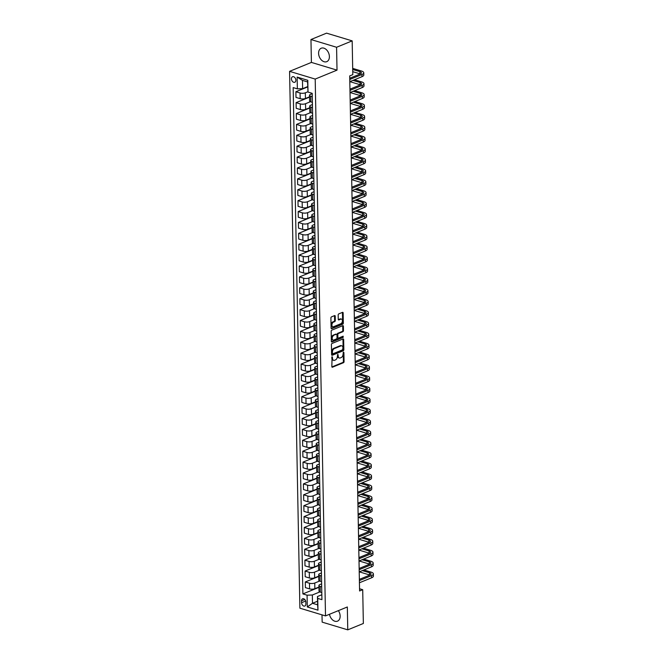 <?xml version="1.0" encoding="UTF-8"?>
<svg xmlns="http://www.w3.org/2000/svg" width="663" height="663" viewBox="0 0 663 663"><rect width="100%" height="100%" fill="white"/><g stroke="black" fill="none" stroke-linecap="round" stroke-linejoin="round"><path stroke-width="0.99" d="M332.08 356.744L331.831 366.606A0.912 0.58 106.8 0 0 332.461 367.211L343.475 362.702A0.912 0.58 106.8 0 0 344.072 361.592L343.898 352.509L343.459 352.086L343.061 354.034A2.925 1.848 106.8 0 1 341.163 357.572L340.243 357.945A2.925 1.848 106.8 0 1 339.34 358.012A2.925 1.848 106.8 0 1 338.229 356.014L337.765 354.415L337.376 356.363A2.925 1.848 106.8 0 1 335.47 359.901L334.55 360.282A2.925 1.848 106.8 0 1 333.655 360.341A2.925 1.848 106.8 0 1 332.536 358.343L332.08 356.744M318.596 53.313A7.268 5.022 -112.3 0 0 326.751 61.667A7.268 5.022 -112.3 0 0 329.395 56.57A7.268 5.022 -112.3 0 0 321.24 48.217A7.268 5.022 -112.3 0 0 318.596 53.313M329.486 614.278A7.268 5.022 -112.3 0 0 337.492 621.165A7.268 5.022 -112.3 0 0 340.144 616.068A7.268 5.022 -112.3 0 0 338.37 610.64M291.447 78.839A2.983 2.064 -112.3 0 0 294.795 82.27A2.983 2.064 -112.3 0 0 295.88 80.173A2.983 2.064 -112.3 0 0 292.532 76.751A2.983 2.064 -112.3 0 0 291.447 78.839M335.213 316.21A0.912 0.58 106.8 0 0 334.583 315.605L331.5 316.873A0.912 0.58 106.8 0 0 330.903 317.975L331.094 328.069A0.912 0.58 106.8 0 0 331.724 328.674L342.738 324.166A0.912 0.58 106.8 0 0 343.335 323.055L343.144 312.961A0.912 0.58 106.8 0 0 342.514 312.356L338.776 313.889A0.912 0.58 106.8 0 0 338.18 314.991L338.263 319.317A0.912 0.58 106.8 0 0 338.892 319.922L340.749 319.16A2.445 1.541 106.8 0 1 341.495 319.11A2.445 1.541 106.8 0 1 342.39 321.331A2.445 1.541 106.8 0 1 340.832 323.735L333.58 326.71A2.445 1.541 106.8 0 1 332.834 326.76A2.445 1.541 106.8 0 1 331.939 324.53A2.445 1.541 106.8 0 1 333.497 322.127L334.699 321.638A0.912 0.58 106.8 0 0 335.296 320.527L335.213 316.21L334.525 316.002A0.912 0.58 106.8 0 0 334.459 315.654M337.019 70.137L336.58 47.264L352.169 40.874L326.552 33.15L310.964 39.531L311.403 62.413L289.582 71.347L315.198 79.071L337.019 70.137L311.403 62.413M322.011 614.858L322.152 622.126L347.768 629.85L347.329 606.976L325.508 615.91L315.198 79.071M347.768 629.85L363.357 623.469L362.711 589.697L359.545 588.744M352.169 40.874L352.815 74.646L349.699 75.922L359.586 590.973L362.711 589.697M332.006 343.475A0.912 0.58 106.8 0 0 331.409 344.578L331.608 354.672A0.912 0.58 106.8 0 0 332.238 355.277L343.252 350.768A0.912 0.58 106.8 0 0 343.848 349.658L343.649 339.564A0.912 0.58 106.8 0 0 343.02 338.959L332.006 343.475M331.351 341.37L331.16 331.276A0.912 0.58 106.8 0 1 331.749 330.174L342.771 325.657A0.912 0.58 106.8 0 1 343.393 326.262L343.475 330.588A0.912 0.58 106.8 0 1 342.887 331.691L338.412 333.522A0.912 0.58 106.8 0 0 337.823 334.624L337.873 337.492A0.912 0.58 106.8 0 0 338.503 338.097L343.152 336.191L343.177 337.392L331.981 341.975A0.912 0.58 106.8 0 1 331.351 341.37M305.867 604.01L305.834 602.087A2.892 1.997 -112.3 0 0 302.593 598.772A2.892 1.997 -112.3 0 0 301.541 600.794L301.574 602.708A2.892 1.997 -112.3 0 0 304.823 606.032A2.892 1.997 -112.3 0 0 305.867 604.01M289.582 71.347L299.891 608.178L325.508 615.91M317.552 601.208L312.497 603.28L317.627 604.822L317.461 596.543L317.743 598.399L321.928 599.667L312.207 93.334L308.013 92.066L307.582 81.93L302.461 80.389L302.618 88.668L307.673 86.596M317.743 598.399L317.967 610.167L307.3 606.952L307.077 595.183L312.339 595.001L319.815 591.943M318.953 587.343L302.892 593.924L307.077 595.183M302.892 593.924L293.17 87.591L297.356 88.85L297.132 77.09L307.789 80.306L308.013 92.066M336.58 47.264L310.964 39.531M312.339 595.001L312.497 603.28L307.3 606.952M307.682 86.919L295.889 91.743L300.074 93.011A3.729 1.318 -1.1 0 0 305.336 92.82L307.972 91.743M295.889 91.743L295.996 97.411L300.182 98.671A3.729 1.318 -1.1 0 0 305.444 98.489L309.53 96.815M309.538 97.13L296.096 102.641L300.281 103.9A3.729 1.318 -1.1 0 0 305.544 103.718L310.4 101.729M296.096 102.641L296.204 108.301L300.389 109.569A3.729 1.318 -1.1 0 0 305.66 109.378L309.745 107.704M309.745 108.028L296.303 113.53L300.496 114.798A3.729 1.318 -1.1 0 0 305.759 114.608L310.607 112.619M296.303 113.53L296.411 119.199L300.604 120.459A3.729 1.318 -1.1 0 0 305.867 120.276L309.952 118.602M309.961 118.917L296.51 124.429L300.704 125.688A3.729 1.318 -1.1 0 0 305.966 125.506L310.823 123.517M296.51 124.429L296.626 130.089L300.811 131.357A3.729 1.318 -1.1 0 0 306.074 131.166L310.16 129.492M310.168 129.815L296.726 135.318L300.911 136.586A3.729 1.318 -1.1 0 0 306.173 136.396L311.03 134.407M296.726 135.318L296.833 140.987L301.019 142.247A3.729 1.318 -1.1 0 0 306.281 142.064L310.367 140.39M310.375 140.705L296.933 146.216L301.118 147.476A3.729 1.318 -1.1 0 0 306.381 147.294L311.237 145.305M296.933 146.216L297.041 151.877L301.226 153.145A3.729 1.318 -1.1 0 0 306.488 152.954L310.582 151.28M310.582 151.603L297.14 157.106L301.334 158.366A3.729 1.318 -1.1 0 0 306.596 158.184L311.444 156.195M297.14 157.106L297.248 162.775L301.441 164.034A3.729 1.318 -1.1 0 0 306.704 163.852L310.79 162.178M310.798 162.493L297.347 167.996L301.541 169.264A3.729 1.318 -1.1 0 0 306.803 169.082L311.66 167.093M297.347 167.996L297.455 173.665L301.648 174.924A3.729 1.318 -1.1 0 0 306.911 174.742L310.997 173.068M311.005 173.391L297.563 178.894L301.748 180.154A3.729 1.318 -1.1 0 0 307.01 179.971L311.867 177.982M297.563 178.894L297.67 184.554L301.856 185.822A3.729 1.318 -1.1 0 0 307.118 185.632L311.204 183.966M311.212 184.281L297.77 189.784L301.955 191.052A3.729 1.318 -1.1 0 0 307.218 190.861L312.074 188.88M297.77 189.784L297.878 195.452L302.063 196.712A3.729 1.318 -1.1 0 0 307.325 196.53L311.419 194.856M311.419 195.179L297.977 200.682L302.162 201.942A3.729 1.318 -1.1 0 0 307.433 201.759L312.281 199.77M297.977 200.682L298.085 206.342L302.278 207.61A3.729 1.318 -1.1 0 0 307.541 207.42L311.627 205.745M311.635 206.069L298.184 211.572L302.378 212.84A3.729 1.318 -1.1 0 0 307.64 212.649L312.497 210.668M298.184 211.572L298.292 217.24L302.485 218.5A3.729 1.318 -1.1 0 0 307.748 218.318L311.834 216.644M311.842 216.958L298.4 222.47L302.585 223.729A3.729 1.318 -1.1 0 0 307.847 223.547L312.704 221.558M298.4 222.47L298.507 228.13L302.693 229.398A3.729 1.318 -1.1 0 0 307.955 229.207L312.041 227.533M312.049 227.857L298.607 233.359L302.792 234.627A3.729 1.318 -1.1 0 0 308.055 234.437L312.911 232.448M298.607 233.359L298.715 239.028L302.9 240.288A3.729 1.318 -1.1 0 0 308.162 240.105L312.248 238.431M312.256 238.746L298.814 244.257L302.999 245.517A3.729 1.318 -1.1 0 0 308.262 245.335L313.118 243.346M298.814 244.257L298.922 249.918L303.115 251.186A3.729 1.318 -1.1 0 0 308.378 250.995L312.464 249.321M312.464 249.644L299.021 255.147L303.215 256.415A3.729 1.318 -1.1 0 0 308.477 256.225L313.326 254.236M299.021 255.147L299.129 260.816L303.322 262.076A3.729 1.318 -1.1 0 0 308.585 261.893L312.671 260.219M312.679 260.534L299.228 266.045L303.422 267.305A3.729 1.318 -1.1 0 0 308.685 267.123L313.541 265.134M299.228 266.045L299.344 271.706L303.53 272.974A3.729 1.318 -1.1 0 0 308.792 272.783L312.878 271.109M312.886 271.432L299.444 276.935L303.629 278.203A3.729 1.318 -1.1 0 0 308.892 278.012L313.748 276.023M299.444 276.935L299.552 282.604L303.737 283.863A3.729 1.318 -1.1 0 0 308.999 283.681L313.085 282.007M313.093 282.322L299.651 287.833L303.836 289.093A3.729 1.318 -1.1 0 0 309.099 288.911L313.955 286.922M299.651 287.833L299.759 293.494L303.944 294.762A3.729 1.318 -1.1 0 0 309.215 294.571L313.301 292.897M313.301 293.22L299.858 298.723L304.052 299.983A3.729 1.318 -1.1 0 0 309.314 299.8L314.163 297.811M299.858 298.723L299.966 304.392L304.16 305.651A3.729 1.318 -1.1 0 0 309.422 305.469L313.508 303.795M313.516 304.11L300.066 309.613L304.259 310.881A3.729 1.318 -1.1 0 0 309.522 310.698L314.378 308.709M300.066 309.613L300.182 315.281L304.367 316.541A3.729 1.318 -1.1 0 0 309.629 316.359L313.715 314.685M313.723 315.008L300.281 320.511L304.466 321.77A3.729 1.318 -1.1 0 0 309.729 321.588L314.585 319.599M300.281 320.511L300.389 326.171L304.574 327.439A3.729 1.318 -1.1 0 0 309.836 327.257L313.922 325.583M313.93 325.898L300.488 331.401L304.673 332.669A3.729 1.318 -1.1 0 0 309.936 332.478L314.792 330.497M300.488 331.401L300.596 337.069L304.781 338.329A3.729 1.318 -1.1 0 0 310.052 338.147L314.138 336.472M314.138 336.796L300.695 342.299L304.889 343.558A3.729 1.318 -1.1 0 0 310.151 343.376L315 341.387M300.695 342.299L300.803 347.959L304.997 349.227A3.729 1.318 -1.1 0 0 310.259 349.036L314.345 347.371M314.353 347.685L300.903 353.188L305.096 354.456A3.729 1.318 -1.1 0 0 310.359 354.266L315.215 352.285M300.903 353.188L301.019 358.857L305.204 360.117A3.729 1.318 -1.1 0 0 310.466 359.934L314.552 358.26M314.56 358.584L301.118 364.086L305.303 365.346A3.729 1.318 -1.1 0 0 310.566 365.164L315.422 363.175M301.118 364.086L301.226 369.747L305.411 371.015A3.729 1.318 -1.1 0 0 310.674 370.824L314.759 369.15M314.768 369.473L301.325 374.976L305.51 376.244A3.729 1.318 -1.1 0 0 310.773 376.054L315.629 374.065M301.325 374.976L301.433 380.645L305.618 381.905A3.729 1.318 -1.1 0 0 310.881 381.722L314.975 380.048M314.975 380.363L301.532 385.874L305.726 387.134A3.729 1.318 -1.1 0 0 310.988 386.952L315.837 384.963M301.532 385.874L301.64 391.535L305.834 392.803A3.729 1.318 -1.1 0 0 311.096 392.612L315.182 390.938M315.19 391.261L301.74 396.764L305.933 398.032A3.729 1.318 -1.1 0 0 311.196 397.841L316.052 395.852M301.74 396.764L301.847 402.433L306.041 403.692A3.729 1.318 -1.1 0 0 311.303 403.51L315.389 401.836M315.397 402.151L301.955 407.662L306.14 408.922A3.729 1.318 -1.1 0 0 311.403 408.739L316.259 406.75M301.955 407.662L302.063 413.322L306.248 414.59A3.729 1.318 -1.1 0 0 311.511 414.4L315.596 412.726M315.605 413.049L302.162 418.552L306.347 419.82A3.729 1.318 -1.1 0 0 311.61 419.629L316.466 417.64M302.162 418.552L302.27 424.221L306.455 425.48A3.729 1.318 -1.1 0 0 311.718 425.298L315.812 423.624M315.812 423.939L302.369 429.45L306.555 430.71A3.729 1.318 -1.1 0 0 311.825 430.527L316.674 428.538M302.369 429.45L302.477 435.11L306.671 436.378A3.729 1.318 -1.1 0 0 311.933 436.188L316.019 434.514M316.027 434.837L302.577 440.34L306.77 441.599A3.729 1.318 -1.1 0 0 312.033 441.417L316.889 439.428M302.577 440.34L302.684 446.008L306.878 447.268A3.729 1.318 -1.1 0 0 312.14 447.086L316.226 445.412M316.234 445.727L302.792 451.23L306.977 452.498A3.729 1.318 -1.1 0 0 312.24 452.315L317.096 450.326M302.792 451.23L302.9 456.898L307.085 458.158A3.729 1.318 -1.1 0 0 312.348 457.976L316.433 456.301M316.442 456.625L302.999 462.128L307.184 463.387A3.729 1.318 -1.1 0 0 312.447 463.205L317.304 461.216M302.999 462.128L303.107 467.788L307.292 469.056A3.729 1.318 -1.1 0 0 312.555 468.874L316.641 467.2M316.649 467.514L303.206 473.017L307.392 474.285A3.729 1.318 -1.1 0 0 312.663 474.095L317.511 472.114M303.206 473.017L303.314 478.686L307.508 479.946A3.729 1.318 -1.1 0 0 312.77 479.763L316.856 478.089M316.856 478.413L303.414 483.915L307.607 485.175A3.729 1.318 -1.1 0 0 312.87 484.993L317.718 483.004M303.414 483.915L303.521 489.576L307.715 490.844A3.729 1.318 -1.1 0 0 312.977 490.653L317.063 488.987M317.071 489.302L303.629 494.805L307.814 496.073A3.729 1.318 -1.1 0 0 313.077 495.883L317.933 493.902M303.629 494.805L303.737 500.474L307.922 501.734A3.729 1.318 -1.1 0 0 313.185 501.551L317.27 499.877M317.279 500.2L303.836 505.703L308.022 506.963A3.729 1.318 -1.1 0 0 313.284 506.781L318.141 504.792M303.836 505.703L303.944 511.364L308.129 512.632A3.729 1.318 -1.1 0 0 313.392 512.441L317.478 510.767M317.486 511.09L304.044 516.593L308.229 517.861A3.729 1.318 -1.1 0 0 313.491 517.67L318.348 515.681M304.044 516.593L304.151 522.262L308.345 523.521A3.729 1.318 -1.1 0 0 313.607 523.339L317.693 521.665M317.693 521.98L304.251 527.491L308.444 528.751A3.729 1.318 -1.1 0 0 313.707 528.568L318.555 526.579M304.251 527.491L304.358 533.151L308.552 534.419A3.729 1.318 -1.1 0 0 313.814 534.229L317.9 532.555M317.909 532.878L304.458 538.381L308.651 539.649A3.729 1.318 -1.1 0 0 313.914 539.458L318.77 537.469M304.458 538.381L304.574 544.05L308.759 545.309A3.729 1.318 -1.1 0 0 314.022 545.127L318.107 543.453M318.116 543.768L304.673 549.279L308.859 550.539A3.729 1.318 -1.1 0 0 314.121 550.356L318.978 548.367M304.673 549.279L304.781 554.939L308.966 556.207A3.729 1.318 -1.1 0 0 314.229 556.017L318.315 554.343M318.323 554.666L304.881 560.169L309.066 561.437A3.729 1.318 -1.1 0 0 314.328 561.246L319.185 559.257M304.881 560.169L304.988 565.837L309.173 567.097A3.729 1.318 -1.1 0 0 314.444 566.915L318.53 565.241M318.53 565.556L305.088 571.067L309.281 572.326A3.729 1.318 -1.1 0 0 314.544 572.144L319.392 570.155M305.088 571.067L305.195 576.727L309.389 577.995A3.729 1.318 -1.1 0 0 314.652 577.805L318.737 576.13M318.746 576.454L305.295 581.957L309.488 583.225A3.729 1.318 -1.1 0 0 314.751 583.034L319.607 581.045M305.295 581.957L305.411 587.625L309.596 588.885A3.729 1.318 -1.1 0 0 314.859 588.703L318.944 587.028M321.837 594.752L317.461 596.543M321.621 583.863L319.873 584.584A3.729 1.318 -1.1 0 0 318.92 585.487A3.729 1.318 -1.1 0 0 320.146 586.44L321.679 586.896M321.414 572.973L319.665 573.686A3.729 1.318 -1.1 0 0 318.704 574.597A3.729 1.318 -1.1 0 0 319.939 575.542L321.472 576.006M321.207 562.075L319.458 562.796A3.729 1.318 -1.1 0 0 318.497 563.699A3.729 1.318 -1.1 0 0 319.732 564.652L321.265 565.108M321 551.185L319.243 551.898A3.729 1.318 -1.1 0 0 318.29 552.809A3.729 1.318 -1.1 0 0 319.525 553.754L321.058 554.218M320.784 540.287L319.036 541.008A3.729 1.318 -1.1 0 0 318.083 541.911A3.729 1.318 -1.1 0 0 319.309 542.864L320.842 543.328M320.577 529.397L318.828 530.11A3.729 1.318 -1.1 0 0 317.867 531.022A3.729 1.318 -1.1 0 0 319.102 531.966L320.635 532.43M320.37 518.499L318.621 519.22A3.729 1.318 -1.1 0 0 317.66 520.124A3.729 1.318 -1.1 0 0 318.895 521.077L320.428 521.541M320.163 507.609L318.406 508.322A3.729 1.318 -1.1 0 0 317.453 509.234A3.729 1.318 -1.1 0 0 318.688 510.178L320.221 510.643M319.947 496.711L318.199 497.432A3.729 1.318 -1.1 0 0 317.245 498.336A3.729 1.318 -1.1 0 0 318.472 499.289L320.014 499.753M319.74 485.822L317.991 486.534A3.729 1.318 -1.1 0 0 317.03 487.446A3.729 1.318 -1.1 0 0 318.265 488.391L319.798 488.855M319.533 474.923L317.784 475.644A3.729 1.318 -1.1 0 0 316.823 476.548A3.729 1.318 -1.1 0 0 318.058 477.501L319.591 477.965M319.326 464.034L317.569 464.746A3.729 1.318 -1.1 0 0 316.616 465.658A3.729 1.318 -1.1 0 0 317.85 466.611L319.384 467.067M319.118 453.136L317.362 453.857A3.729 1.318 -1.1 0 0 316.408 454.76A3.729 1.318 -1.1 0 0 317.635 455.713L319.176 456.177M318.903 442.246L317.154 442.967A3.729 1.318 -1.1 0 0 316.193 443.87A3.729 1.318 -1.1 0 0 317.428 444.823L318.961 445.279M318.696 431.356L316.947 432.069A3.729 1.318 -1.1 0 0 315.986 432.98A3.729 1.318 -1.1 0 0 317.221 433.925L318.754 434.389M318.489 420.458L316.732 421.179A3.729 1.318 -1.1 0 0 315.779 422.082A3.729 1.318 -1.1 0 0 317.013 423.035L318.547 423.491M318.281 409.568L316.524 410.281A3.729 1.318 -1.1 0 0 315.571 411.193A3.729 1.318 -1.1 0 0 316.798 412.137L318.339 412.601M318.066 398.67L316.317 399.391A3.729 1.318 -1.1 0 0 315.356 400.295A3.729 1.318 -1.1 0 0 316.591 401.248L318.124 401.712M317.859 387.78L316.11 388.493A3.729 1.318 -1.1 0 0 315.149 389.405A3.729 1.318 -1.1 0 0 316.384 390.35L317.917 390.814M317.652 376.882L315.903 377.603A3.729 1.318 -1.1 0 0 314.942 378.507A3.729 1.318 -1.1 0 0 316.176 379.46L317.71 379.924M317.444 365.993L315.687 366.705A3.729 1.318 -1.1 0 0 314.734 367.617A3.729 1.318 -1.1 0 0 315.969 368.562L317.502 369.026M317.229 355.095L315.48 355.816A3.729 1.318 -1.1 0 0 314.527 356.719A3.729 1.318 -1.1 0 0 315.754 357.672L317.287 358.136M317.022 344.205L315.273 344.917A3.729 1.318 -1.1 0 0 314.312 345.829A3.729 1.318 -1.1 0 0 315.547 346.774L317.08 347.238M316.815 333.307L315.066 334.028A3.729 1.318 -1.1 0 0 314.105 334.931A3.729 1.318 -1.1 0 0 315.339 335.884L316.873 336.348M316.607 322.417L314.85 323.13A3.729 1.318 -1.1 0 0 313.897 324.041A3.729 1.318 -1.1 0 0 315.132 324.986L316.665 325.45M316.392 311.519L314.643 312.24A3.729 1.318 -1.1 0 0 313.69 313.143A3.729 1.318 -1.1 0 0 314.917 314.096L316.45 314.56M316.185 300.629L314.436 301.35A3.729 1.318 -1.1 0 0 313.475 302.253A3.729 1.318 -1.1 0 0 314.71 303.206L316.243 303.662M315.978 289.739L314.229 290.452A3.729 1.318 -1.1 0 0 313.267 291.364A3.729 1.318 -1.1 0 0 314.502 292.308L316.036 292.773M315.77 278.841L314.013 279.562A3.729 1.318 -1.1 0 0 313.06 280.466A3.729 1.318 -1.1 0 0 314.295 281.419L315.828 281.874M315.555 267.951L313.806 268.664A3.729 1.318 -1.1 0 0 312.853 269.576A3.729 1.318 -1.1 0 0 314.08 270.521L315.613 270.985M315.348 257.053L313.599 257.774A3.729 1.318 -1.1 0 0 312.638 258.678A3.729 1.318 -1.1 0 0 313.872 259.631L315.406 260.095M315.14 246.164L313.392 246.876A3.729 1.318 -1.1 0 0 312.43 247.788A3.729 1.318 -1.1 0 0 313.665 248.733L315.198 249.197M314.933 235.266L313.176 235.987A3.729 1.318 -1.1 0 0 312.223 236.89A3.729 1.318 -1.1 0 0 313.458 237.843L314.991 238.307M314.718 224.376L312.969 225.089A3.729 1.318 -1.1 0 0 312.016 226A3.729 1.318 -1.1 0 0 313.243 226.945L314.784 227.409M314.511 213.478L312.762 214.199A3.729 1.318 -1.1 0 0 311.801 215.102A3.729 1.318 -1.1 0 0 313.035 216.055L314.569 216.519M314.303 202.588L312.555 203.301A3.729 1.318 -1.1 0 0 311.593 204.212A3.729 1.318 -1.1 0 0 312.828 205.157L314.361 205.621M314.096 191.69L312.339 192.411A3.729 1.318 -1.1 0 0 311.386 193.314A3.729 1.318 -1.1 0 0 312.621 194.267L314.154 194.731M313.889 180.8L312.132 181.513A3.729 1.318 -1.1 0 0 311.179 182.424A3.729 1.318 -1.1 0 0 312.406 183.369L313.947 183.833M313.674 169.902L311.925 170.623A3.729 1.318 -1.1 0 0 310.964 171.526A3.729 1.318 -1.1 0 0 312.198 172.479L313.732 172.944M313.466 159.012L311.718 159.733A3.729 1.318 -1.1 0 0 310.756 160.637A3.729 1.318 -1.1 0 0 311.991 161.59L313.524 162.045M313.259 148.122L311.511 148.835A3.729 1.318 -1.1 0 0 310.549 149.747A3.729 1.318 -1.1 0 0 311.784 150.692L313.317 151.156M313.052 137.224L311.295 137.945A3.729 1.318 -1.1 0 0 310.342 138.849A3.729 1.318 -1.1 0 0 311.577 139.802L313.11 140.258M312.837 126.335L311.088 127.047A3.729 1.318 -1.1 0 0 310.135 127.959A3.729 1.318 -1.1 0 0 311.361 128.904L312.895 129.368M312.629 115.437L310.881 116.158A3.729 1.318 -1.1 0 0 309.919 117.061A3.729 1.318 -1.1 0 0 311.154 118.014L312.687 118.478M312.422 104.547L310.674 105.26A3.729 1.318 -1.1 0 0 309.712 106.171A3.729 1.318 -1.1 0 0 310.947 107.116L312.48 107.58M312.215 93.649L310.458 94.37A3.729 1.318 -1.1 0 0 309.505 95.273A3.729 1.318 -1.1 0 0 310.74 96.226L312.273 96.69M318.92 585.487L319.027 591.156A3.729 1.318 -1.1 0 0 320.254 592.1L321.795 592.565M318.704 574.597L318.812 580.258A3.729 1.318 -1.1 0 0 320.047 581.211L321.58 581.666M318.497 563.699L318.605 569.368A3.729 1.318 -1.1 0 0 319.839 570.313L321.373 570.777M318.29 552.809L318.397 558.47A3.729 1.318 -1.1 0 0 319.632 559.423L321.165 559.887M318.083 541.911L318.19 547.58A3.729 1.318 -1.1 0 0 319.417 548.525L320.958 548.989M317.867 531.022L317.975 536.682A3.729 1.318 -1.1 0 0 319.21 537.635L320.743 538.099M317.66 520.124L317.768 525.792A3.729 1.318 -1.1 0 0 319.002 526.737L320.536 527.201M317.453 509.234L317.56 514.894A3.729 1.318 -1.1 0 0 318.795 515.847L320.328 516.311M317.245 498.336L317.353 504.004A3.729 1.318 -1.1 0 0 318.588 504.949L320.121 505.413M317.03 487.446L317.146 493.106A3.729 1.318 -1.1 0 0 318.373 494.059L319.906 494.523M316.823 476.548L316.931 482.216A3.729 1.318 -1.1 0 0 318.165 483.161L319.699 483.625M316.616 465.658L316.723 471.318A3.729 1.318 -1.1 0 0 317.958 472.271L319.491 472.736M316.408 454.76L316.516 460.429A3.729 1.318 -1.1 0 0 317.751 461.382L319.284 461.838M316.193 443.87L316.309 449.539A3.729 1.318 -1.1 0 0 317.536 450.484L319.069 450.948M315.986 432.98L316.094 438.641A3.729 1.318 -1.1 0 0 317.328 439.594L318.862 440.05M315.779 422.082L315.886 427.751A3.729 1.318 -1.1 0 0 317.121 428.696L318.654 429.16M315.571 411.193L315.679 416.853A3.729 1.318 -1.1 0 0 316.914 417.806L318.447 418.27M315.356 400.295L315.472 405.963A3.729 1.318 -1.1 0 0 316.699 406.908L318.232 407.372M315.149 389.405L315.256 395.065A3.729 1.318 -1.1 0 0 316.491 396.018L318.025 396.482M314.942 378.507L315.049 384.175A3.729 1.318 -1.1 0 0 316.284 385.12L317.817 385.584M314.734 367.617L314.842 373.277A3.729 1.318 -1.1 0 0 316.077 374.23L317.61 374.694M314.527 356.719L314.635 362.388A3.729 1.318 -1.1 0 0 315.861 363.332L317.403 363.796M314.312 345.829L314.419 351.489A3.729 1.318 -1.1 0 0 315.654 352.443L317.187 352.907M314.105 334.931L314.212 340.6A3.729 1.318 -1.1 0 0 315.447 341.544L316.98 342.009M313.897 324.041L314.005 329.702A3.729 1.318 -1.1 0 0 315.24 330.655L316.773 331.119M313.69 313.143L313.798 318.812A3.729 1.318 -1.1 0 0 315.024 319.765L316.566 320.221M313.475 302.253L313.582 307.914A3.729 1.318 -1.1 0 0 314.817 308.867L316.35 309.331M313.267 291.364L313.375 297.024A3.729 1.318 -1.1 0 0 314.61 297.977L316.143 298.433M313.06 280.466L313.168 286.134A3.729 1.318 -1.1 0 0 314.403 287.079L315.936 287.543M312.853 269.576L312.961 275.236A3.729 1.318 -1.1 0 0 314.196 276.189L315.729 276.653M312.638 258.678L312.754 264.346A3.729 1.318 -1.1 0 0 313.98 265.291L315.513 265.755M312.43 247.788L312.538 253.448A3.729 1.318 -1.1 0 0 313.773 254.401L315.306 254.865M312.223 236.89L312.331 242.559A3.729 1.318 -1.1 0 0 313.566 243.503L315.099 243.967M312.016 226L312.124 231.66A3.729 1.318 -1.1 0 0 313.359 232.614L314.892 233.078M311.801 215.102L311.917 220.771A3.729 1.318 -1.1 0 0 313.143 221.715L314.676 222.18M311.593 204.212L311.701 209.873A3.729 1.318 -1.1 0 0 312.936 210.826L314.469 211.29M311.386 193.314L311.494 198.983A3.729 1.318 -1.1 0 0 312.729 199.928L314.262 200.392M311.179 182.424L311.287 188.085A3.729 1.318 -1.1 0 0 312.522 189.038L314.055 189.502M310.964 171.526L311.08 177.195A3.729 1.318 -1.1 0 0 312.306 178.148L313.839 178.604M310.756 160.637L310.864 166.297A3.729 1.318 -1.1 0 0 312.099 167.25L313.632 167.714M310.549 149.747L310.657 155.407A3.729 1.318 -1.1 0 0 311.892 156.36L313.425 156.816M310.342 138.849L310.45 144.517A3.729 1.318 -1.1 0 0 311.685 145.462L313.218 145.926M310.135 127.959L310.243 133.619A3.729 1.318 -1.1 0 0 311.469 134.572L313.011 135.037M309.919 117.061L310.027 122.73A3.729 1.318 -1.1 0 0 311.262 123.674L312.795 124.138M309.712 106.171L309.82 111.832A3.729 1.318 -1.1 0 0 311.055 112.785L312.588 113.249M309.505 95.273L309.613 100.942A3.729 1.318 -1.1 0 0 310.848 101.887L312.381 102.351M302.618 88.668L297.356 88.85M317.627 604.822L317.967 610.167M297.132 77.09L302.461 80.389M307.789 80.306L307.582 81.93M331.823 356.967L331.848 358.136A2.925 1.848 106.8 0 0 332.959 360.133L333.655 360.341M339.34 358.012L338.652 357.805A2.925 1.848 106.8 0 1 337.542 355.807L337.517 354.639L338.205 354.838M331.898 366.946L342.788 362.495A0.912 0.58 106.8 0 0 343.384 361.385L343.21 352.302L343.898 352.509M331.674 355.02L342.556 350.561A0.912 0.58 106.8 0 0 343.152 349.451L342.962 339.357A0.912 0.58 106.8 0 0 342.895 339.017M332.445 353.379L332.884 353.802L342.556 349.849L342.945 347.835A2.925 1.848 106.8 0 0 341.835 345.829A2.925 1.848 106.8 0 0 340.931 345.895L334.326 348.605A2.925 1.848 106.8 0 0 332.42 352.144L332.445 353.379L331.749 353.172L332.188 353.594M341.835 345.829L341.138 345.622A2.925 1.848 106.8 0 0 340.243 345.688L340.931 345.895M331.749 353.172L331.732 351.929A2.925 1.848 106.8 0 1 333.63 348.39L340.243 345.688M338.221 338.122L337.533 337.906A0.912 0.58 106.8 0 1 337.185 337.285L337.127 334.417A0.912 0.58 106.8 0 1 337.724 333.315L342.191 331.483A0.912 0.58 106.8 0 0 342.788 330.373L342.705 326.055A0.912 0.58 106.8 0 0 342.638 325.715M331.417 341.718L342.481 337.185L342.895 336.298M333.779 335.42A2.445 1.541 106.8 0 0 332.221 337.823A2.445 1.541 106.8 0 0 333.116 340.053A2.445 1.541 106.8 0 0 333.87 339.995L336.423 338.95A0.912 0.58 106.8 0 0 337.019 337.84L336.961 334.981A0.912 0.58 106.8 0 0 336.332 334.376L333.091 335.213A2.445 1.541 106.8 0 0 331.533 337.616A2.445 1.541 106.8 0 0 332.428 339.837L333.116 340.053M336.149 334.318A0.912 0.58 106.8 0 0 335.644 334.16L336.332 334.376M333.091 335.213L335.644 334.16M332.834 326.76L332.138 326.552A2.445 1.541 106.8 0 1 331.243 324.323A2.445 1.541 106.8 0 1 332.801 321.92L334.011 321.422A0.912 0.58 106.8 0 0 334.608 320.32L334.525 316.002M341.495 319.11L340.807 318.895A2.445 1.541 106.8 0 0 340.053 318.953L340.749 319.16M338.329 319.657L340.053 318.953M331.16 328.409L342.05 323.958A0.912 0.58 106.8 0 0 342.638 322.848L342.448 312.754A0.912 0.58 106.8 0 0 342.381 312.414M363.904 569.965L371.065 572.119A6.986 2.47 178.9 0 1 373.377 573.901L373.418 576.081A6.986 2.47 178.9 0 1 371.62 577.78L359.429 582.769M373.377 573.901A6.986 2.47 178.9 0 1 371.578 575.6L359.387 580.589M359.371 579.371L369.846 575.078A4.658 1.649 -1.1 0 0 371.04 573.943A4.658 1.649 -1.1 0 0 369.506 572.757L362.346 570.603M369.896 575.061A4.658 1.649 -1.1 0 0 369.548 574.937L359.296 571.846M363.697 559.066L370.849 561.23A6.986 2.47 178.9 0 1 373.161 563.011L373.203 565.183A6.986 2.47 178.9 0 1 371.413 566.89L359.222 571.879M373.161 563.011A6.986 2.47 178.9 0 1 371.371 564.71L359.18 569.699M359.155 568.481L369.639 564.188A4.658 1.649 -1.1 0 0 370.832 563.053A4.658 1.649 -1.1 0 0 369.291 561.868L362.139 559.705M369.689 564.163A4.658 1.649 -1.1 0 0 369.332 564.047L359.089 560.956M363.481 548.177L370.642 550.331A6.986 2.47 178.9 0 1 372.954 552.113L372.996 554.293A6.986 2.47 178.9 0 1 371.197 555.992L359.014 560.981M372.954 552.113A6.986 2.47 178.9 0 1 371.156 553.812L358.973 558.801M358.948 557.583L369.432 553.29A4.658 1.649 -1.1 0 0 370.625 552.155A4.658 1.649 -1.1 0 0 369.084 550.97L361.923 548.815M369.482 553.274A4.658 1.649 -1.1 0 0 369.125 553.149L358.882 550.058M363.274 537.279L370.435 539.442A6.986 2.47 178.9 0 1 372.747 541.223L372.788 543.403A6.986 2.47 178.9 0 1 370.99 545.102L358.807 550.091M372.747 541.223A6.986 2.47 178.9 0 1 370.949 542.922L358.766 547.911M358.741 546.693L369.216 542.4A4.658 1.649 -1.1 0 0 370.418 541.265A4.658 1.649 -1.1 0 0 368.877 540.08L361.716 537.917M369.274 542.375A4.658 1.649 -1.1 0 0 368.918 542.259L358.675 539.168M363.067 526.389L370.227 528.544A6.986 2.47 178.9 0 1 372.54 530.325L372.581 532.505A6.986 2.47 178.9 0 1 370.783 534.204L358.6 539.193M372.54 530.325A6.986 2.47 178.9 0 1 370.741 532.024L358.55 537.022M358.534 535.795L369.009 531.502A4.658 1.649 -1.1 0 0 370.211 530.375A4.658 1.649 -1.1 0 0 368.669 529.182L361.509 527.027M369.059 531.486A4.658 1.649 -1.1 0 0 368.711 531.361L358.459 528.27M362.86 515.491L370.012 517.654A6.986 2.47 178.9 0 1 372.324 519.436L372.366 521.615A6.986 2.47 178.9 0 1 370.576 523.314L358.385 528.303M372.324 519.436A6.986 2.47 178.9 0 1 370.534 521.135L358.343 526.124M358.318 524.905L368.802 520.612A4.658 1.649 -1.1 0 0 369.995 519.477A4.658 1.649 -1.1 0 0 368.454 518.292L361.302 516.129M368.852 520.588A4.658 1.649 -1.1 0 0 368.495 520.472L358.252 517.38M362.644 504.601L369.805 506.756A6.986 2.47 178.9 0 1 372.117 508.538L372.158 510.717A6.986 2.47 178.9 0 1 370.368 512.416L358.177 517.405M372.117 508.538A6.986 2.47 178.9 0 1 370.319 510.237L358.136 515.234M358.111 514.007L368.595 509.714A4.658 1.649 -1.1 0 0 369.788 508.587A4.658 1.649 -1.1 0 0 368.247 507.394L361.086 505.239M368.645 509.698A4.658 1.649 -1.1 0 0 368.288 509.574L358.045 506.482M362.437 493.703L369.598 495.866A6.986 2.47 178.9 0 1 371.91 497.648L371.951 499.827A6.986 2.47 178.9 0 1 370.153 501.526L357.97 506.515M371.91 497.648A6.986 2.47 178.9 0 1 370.111 499.347L357.929 504.336M357.904 503.118L368.379 498.825A4.658 1.649 -1.1 0 0 369.581 497.689A4.658 1.649 -1.1 0 0 368.04 496.504L360.879 494.341M368.437 498.8A4.658 1.649 -1.1 0 0 368.081 498.684L357.838 495.592M362.23 482.813L369.39 484.968A6.986 2.47 178.9 0 1 371.703 486.75L371.744 488.929A6.986 2.47 178.9 0 1 369.946 490.628L357.763 495.626M371.703 486.75A6.986 2.47 178.9 0 1 369.904 488.449L357.722 493.446M357.697 492.219L368.172 487.927A4.658 1.649 -1.1 0 0 369.374 486.799A4.658 1.649 -1.1 0 0 367.832 485.606L360.672 483.451M368.23 487.91A4.658 1.649 -1.1 0 0 367.874 487.786L357.622 484.694M362.023 471.915L369.175 474.078A6.986 2.47 178.9 0 1 371.487 475.86L371.529 478.04A6.986 2.47 178.9 0 1 369.739 479.739L357.548 484.728M371.487 475.86A6.986 2.47 178.9 0 1 369.697 477.559L357.506 482.548M357.481 481.33L367.965 477.037A4.658 1.649 -1.1 0 0 369.158 475.901A4.658 1.649 -1.1 0 0 367.617 474.716L360.465 472.553M368.015 477.012A4.658 1.649 -1.1 0 0 367.658 476.896L357.415 473.805M361.807 461.025L368.968 463.188A6.986 2.47 178.9 0 1 371.28 464.962L371.321 467.142A6.986 2.47 178.9 0 1 369.531 468.84L357.34 473.838M371.28 464.962A6.986 2.47 178.9 0 1 369.49 466.669L357.299 471.658M357.274 470.432L367.758 466.147A4.658 1.649 -1.1 0 0 368.951 465.012A4.658 1.649 -1.1 0 0 367.41 463.827L360.249 461.663M367.808 466.122A4.658 1.649 -1.1 0 0 367.451 465.998L357.208 462.907M361.6 450.127L368.761 452.29A6.986 2.47 178.9 0 1 371.073 454.072L371.114 456.252A6.986 2.47 178.9 0 1 369.316 457.951L357.133 462.94M371.073 454.072A6.986 2.47 178.9 0 1 369.274 455.771L357.092 460.76M357.067 459.542L367.542 455.249A4.658 1.649 -1.1 0 0 368.744 454.114A4.658 1.649 -1.1 0 0 367.203 452.928L360.042 450.774M367.6 455.224A4.658 1.649 -1.1 0 0 367.244 455.108L357.001 452.017M361.393 439.238L368.553 441.401A6.986 2.47 178.9 0 1 370.866 443.174L370.907 445.354A6.986 2.47 178.9 0 1 369.109 447.061L356.926 452.05M370.866 443.174A6.986 2.47 178.9 0 1 369.067 444.881L356.885 449.87M356.86 448.644L367.335 444.359A4.658 1.649 -1.1 0 0 368.537 443.224A4.658 1.649 -1.1 0 0 366.995 442.039L359.835 439.876M367.393 444.334A4.658 1.649 -1.1 0 0 367.037 444.218L356.785 441.127M361.186 428.348L368.338 430.502A6.986 2.47 178.9 0 1 370.65 432.284L370.692 434.464A6.986 2.47 178.9 0 1 368.901 436.163L356.711 441.152M370.65 432.284A6.986 2.47 178.9 0 1 368.86 433.983L356.669 438.972M356.644 437.754L367.128 433.461A4.658 1.649 -1.1 0 0 368.321 432.326A4.658 1.649 -1.1 0 0 366.78 431.141L359.628 428.986M367.178 433.445A4.658 1.649 -1.1 0 0 366.821 433.32L356.578 430.229M360.97 417.45L368.131 419.613A6.986 2.47 178.9 0 1 370.443 421.395L370.484 423.566A6.986 2.47 178.9 0 1 368.694 425.273L356.503 430.262M370.443 421.395A6.986 2.47 178.9 0 1 368.653 423.093L356.462 428.083M356.437 426.864L366.921 422.571A4.658 1.649 -1.1 0 0 368.114 421.436A4.658 1.649 -1.1 0 0 366.573 420.251L359.412 418.088M366.971 422.546A4.658 1.649 -1.1 0 0 366.614 422.43L356.371 419.339M360.763 406.56L367.924 408.715A6.986 2.47 178.9 0 1 370.236 410.496L370.277 412.676A6.986 2.47 178.9 0 1 368.479 414.375L356.296 419.364M370.236 410.496A6.986 2.47 178.9 0 1 368.437 412.195L356.255 417.184M356.23 415.966L366.705 411.673A4.658 1.649 -1.1 0 0 367.907 410.538A4.658 1.649 -1.1 0 0 366.366 409.353L359.205 407.198M366.763 411.657A4.658 1.649 -1.1 0 0 366.407 411.532L356.164 408.441M360.556 395.662L367.716 397.825A6.986 2.47 178.9 0 1 370.029 399.607L370.07 401.778A6.986 2.47 178.9 0 1 368.272 403.485L356.089 408.474M370.029 399.607A6.986 2.47 178.9 0 1 368.23 401.306L356.048 406.295M356.023 405.076L366.498 400.784A4.658 1.649 -1.1 0 0 367.7 399.648A4.658 1.649 -1.1 0 0 366.158 398.463L358.998 396.3M366.556 400.759A4.658 1.649 -1.1 0 0 366.2 400.643L355.948 397.551M360.349 384.772L367.509 386.927A6.986 2.47 178.9 0 1 369.813 388.709L369.855 390.888A6.986 2.47 178.9 0 1 368.064 392.587L355.874 397.576M369.813 388.709A6.986 2.47 178.9 0 1 368.023 390.408L355.832 395.397M355.816 394.178L366.291 389.885A4.658 1.649 -1.1 0 0 367.484 388.758A4.658 1.649 -1.1 0 0 365.943 387.565L358.791 385.41M366.341 389.869A4.658 1.649 -1.1 0 0 365.993 389.745L355.741 386.653M360.142 373.874L367.294 376.037A6.986 2.47 178.9 0 1 369.606 377.819L369.647 379.998A6.986 2.47 178.9 0 1 367.857 381.697L355.666 386.686M369.606 377.819A6.986 2.47 178.9 0 1 367.816 379.518L355.625 384.507M355.6 383.289L366.084 378.996A4.658 1.649 -1.1 0 0 367.277 377.86A4.658 1.649 -1.1 0 0 365.736 376.675L358.575 374.512M366.133 378.971A4.658 1.649 -1.1 0 0 365.777 378.855L355.534 375.764M359.926 362.984L367.087 365.139A6.986 2.47 178.9 0 1 369.399 366.921L369.44 369.1A6.986 2.47 178.9 0 1 367.642 370.799L355.459 375.788M369.399 366.921A6.986 2.47 178.9 0 1 367.6 368.62L355.418 373.617M355.393 372.391L365.877 368.098A4.658 1.649 -1.1 0 0 367.07 366.971A4.658 1.649 -1.1 0 0 365.528 365.777L358.368 363.622M365.926 368.081A4.658 1.649 -1.1 0 0 365.57 367.957L355.327 364.865M359.719 352.086L366.879 354.249A6.986 2.47 178.9 0 1 369.192 356.031L369.233 358.211A6.986 2.47 178.9 0 1 367.435 359.91L355.252 364.899M369.192 356.031A6.986 2.47 178.9 0 1 367.393 357.73L355.211 362.719M355.186 361.501L365.661 357.208A4.658 1.649 -1.1 0 0 366.863 356.072A4.658 1.649 -1.1 0 0 365.321 354.887L358.161 352.724M365.719 357.183A4.658 1.649 -1.1 0 0 365.363 357.067L355.111 353.976M359.512 341.196L366.672 343.351A6.986 2.47 178.9 0 1 368.976 345.133L369.026 347.313A6.986 2.47 178.9 0 1 367.227 349.011L355.036 354.009M368.976 345.133A6.986 2.47 178.9 0 1 367.186 346.832L354.995 351.829M354.978 350.603L365.454 346.31A4.658 1.649 -1.1 0 0 366.647 345.183A4.658 1.649 -1.1 0 0 365.114 343.989L357.954 341.835M365.504 346.293A4.658 1.649 -1.1 0 0 365.156 346.169L354.904 343.078M359.305 330.298L366.457 332.461A6.986 2.47 178.9 0 1 368.769 334.243L368.81 336.423A6.986 2.47 178.9 0 1 367.02 338.122L354.829 343.111M368.769 334.243A6.986 2.47 178.9 0 1 366.979 335.942L354.788 340.931M354.763 339.713L365.247 335.42A4.658 1.649 -1.1 0 0 366.44 334.285A4.658 1.649 -1.1 0 0 364.899 333.099L357.747 330.936M365.296 335.395A4.658 1.649 -1.1 0 0 364.94 335.279L354.697 332.188M359.089 319.409L366.249 321.572A6.986 2.47 178.9 0 1 368.562 323.345L368.603 325.525A6.986 2.47 178.9 0 1 366.805 327.224L354.622 332.221M368.562 323.345A6.986 2.47 178.9 0 1 366.763 325.052L354.581 330.041M354.556 328.815L365.04 324.53A4.658 1.649 -1.1 0 0 366.233 323.395A4.658 1.649 -1.1 0 0 364.691 322.21L357.531 320.047M365.089 324.505A4.658 1.649 -1.1 0 0 364.733 324.381L354.49 321.29M358.882 308.51L366.042 310.674A6.986 2.47 178.9 0 1 368.355 312.455L368.396 314.635A6.986 2.47 178.9 0 1 366.598 316.334L354.415 321.323M368.355 312.455A6.986 2.47 178.9 0 1 366.556 314.154L354.374 319.143M354.349 317.925L364.824 313.632A4.658 1.649 -1.1 0 0 366.026 312.497A4.658 1.649 -1.1 0 0 364.484 311.312L357.324 309.157M364.882 313.607A4.658 1.649 -1.1 0 0 364.526 313.491L354.282 310.4M358.675 297.621L365.835 299.784A6.986 2.47 178.9 0 1 368.147 301.557L368.189 303.737A6.986 2.47 178.9 0 1 366.39 305.444L354.208 310.433M368.147 301.557A6.986 2.47 178.9 0 1 366.349 303.264L354.158 308.254M354.141 307.027L364.617 302.742A4.658 1.649 -1.1 0 0 365.81 301.607A4.658 1.649 -1.1 0 0 364.277 300.422L357.117 298.259M364.667 302.718A4.658 1.649 -1.1 0 0 364.319 302.593L354.067 299.51M358.468 286.731L365.62 288.886A6.986 2.47 178.9 0 1 367.932 290.667L367.973 292.847A6.986 2.47 178.9 0 1 366.183 294.546L353.992 299.535M367.932 290.667A6.986 2.47 178.9 0 1 366.142 292.366L353.951 297.356M353.926 296.137L364.41 291.844A4.658 1.649 -1.1 0 0 365.603 290.709A4.658 1.649 -1.1 0 0 364.062 289.524L356.909 287.369M364.459 291.828A4.658 1.649 -1.1 0 0 364.103 291.703L353.86 288.612M358.252 275.833L365.412 277.996A6.986 2.47 178.9 0 1 367.725 279.778L367.766 281.949A6.986 2.47 178.9 0 1 365.976 283.656L353.785 288.645M367.725 279.778A6.986 2.47 178.9 0 1 365.926 281.477L353.744 286.466M353.719 285.247L364.202 280.955A4.658 1.649 -1.1 0 0 365.396 279.819A4.658 1.649 -1.1 0 0 363.854 278.634L356.694 276.471M364.252 280.93A4.658 1.649 -1.1 0 0 363.896 280.814L353.652 277.722M358.045 264.943L365.205 267.098A6.986 2.47 178.9 0 1 367.517 268.88L367.559 271.059A6.986 2.47 178.9 0 1 365.761 272.758L353.578 277.747M367.517 268.88A6.986 2.47 178.9 0 1 365.719 270.579L353.536 275.568M353.512 274.349L363.987 270.056A4.658 1.649 -1.1 0 0 365.189 268.921A4.658 1.649 -1.1 0 0 363.647 267.736L356.487 265.581M364.045 270.04A4.658 1.649 -1.1 0 0 363.689 269.916L353.445 266.824M357.838 254.045L364.998 256.208A6.986 2.47 178.9 0 1 367.31 257.99L367.352 260.161A6.986 2.47 178.9 0 1 365.553 261.868L353.371 266.858M367.31 257.99A6.986 2.47 178.9 0 1 365.512 259.689L353.321 264.678M353.304 263.46L363.78 259.167A4.658 1.649 -1.1 0 0 364.981 258.031A4.658 1.649 -1.1 0 0 363.44 256.846L356.28 254.683M363.838 259.142A4.658 1.649 -1.1 0 0 363.481 259.026L353.23 255.935M357.63 243.155L364.783 245.31A6.986 2.47 178.9 0 1 367.095 247.092L367.136 249.271A6.986 2.47 178.9 0 1 365.346 250.97L353.155 255.959M367.095 247.092A6.986 2.47 178.9 0 1 365.305 248.791L353.114 253.78M353.089 252.562L363.573 248.269A4.658 1.649 -1.1 0 0 364.766 247.142A4.658 1.649 -1.1 0 0 363.225 245.948L356.072 243.793M363.622 248.252A4.658 1.649 -1.1 0 0 363.266 248.128L353.023 245.037M357.415 232.257L364.575 234.42A6.986 2.47 178.9 0 1 366.888 236.202L366.929 238.382A6.986 2.47 178.9 0 1 365.139 240.081L352.948 245.07M366.888 236.202A6.986 2.47 178.9 0 1 365.098 237.901L352.907 242.89M352.882 241.672L363.365 237.379A4.658 1.649 -1.1 0 0 364.559 236.243A4.658 1.649 -1.1 0 0 363.017 235.058L355.857 232.895M363.415 237.354A4.658 1.649 -1.1 0 0 363.059 237.238L352.815 234.147M357.208 221.367L364.368 223.522A6.986 2.47 178.9 0 1 366.68 225.304L366.722 227.484A6.986 2.47 178.9 0 1 364.923 229.183L352.741 234.172M366.68 225.304A6.986 2.47 178.9 0 1 364.882 227.003L352.699 232M352.675 230.774L363.15 226.481A4.658 1.649 -1.1 0 0 364.352 225.354A4.658 1.649 -1.1 0 0 362.81 224.16L355.65 222.006M363.208 226.464A4.658 1.649 -1.1 0 0 362.852 226.34L352.608 223.249M357.001 210.469L364.161 212.632A6.986 2.47 178.9 0 1 366.473 214.414L366.515 216.594A6.986 2.47 178.9 0 1 364.716 218.293L352.534 223.282M366.473 214.414A6.986 2.47 178.9 0 1 364.675 216.113L352.492 221.102M352.467 219.884L362.943 215.591A4.658 1.649 -1.1 0 0 364.144 214.456A4.658 1.649 -1.1 0 0 362.603 213.271L355.443 211.107M363.001 215.566A4.658 1.649 -1.1 0 0 362.644 215.45L352.393 212.359M356.793 199.58L363.946 201.734A6.986 2.47 178.9 0 1 366.258 203.516L366.299 205.696A6.986 2.47 178.9 0 1 364.509 207.395L352.318 212.392M366.258 203.516A6.986 2.47 178.9 0 1 364.468 205.215L352.277 210.212M352.252 208.986L362.736 204.693A4.658 1.649 -1.1 0 0 363.929 203.566A4.658 1.649 -1.1 0 0 362.388 202.372L355.235 200.218M362.785 204.676A4.658 1.649 -1.1 0 0 362.429 204.552L352.186 201.461M356.578 188.682L363.738 190.845A6.986 2.47 178.9 0 1 366.051 192.626L366.092 194.806A6.986 2.47 178.9 0 1 364.302 196.505L352.111 201.494M366.051 192.626A6.986 2.47 178.9 0 1 364.26 194.325L352.07 199.314M352.045 198.096L362.528 193.803A4.658 1.649 -1.1 0 0 363.722 192.668A4.658 1.649 -1.1 0 0 362.18 191.483L355.02 189.32M362.578 193.778A4.658 1.649 -1.1 0 0 362.222 193.662L351.978 190.571M356.371 177.792L363.531 179.955A6.986 2.47 178.9 0 1 365.843 181.728L365.885 183.908A6.986 2.47 178.9 0 1 364.086 185.607L351.904 190.604M365.843 181.728A6.986 2.47 178.9 0 1 364.045 183.436L351.862 188.425M351.838 187.198L362.313 182.913A4.658 1.649 -1.1 0 0 363.515 181.778A4.658 1.649 -1.1 0 0 361.973 180.593L354.813 178.43M362.371 182.889A4.658 1.649 -1.1 0 0 362.015 182.764L351.771 179.673M356.164 166.894L363.324 169.057A6.986 2.47 178.9 0 1 365.636 170.839L365.678 173.018A6.986 2.47 178.9 0 1 363.879 174.717L351.697 179.706M365.636 170.839A6.986 2.47 178.9 0 1 363.838 172.537L351.655 177.527M351.63 176.308L362.106 172.015A4.658 1.649 -1.1 0 0 363.307 170.88A4.658 1.649 -1.1 0 0 361.766 169.695L354.606 167.532M362.164 171.99A4.658 1.649 -1.1 0 0 361.807 171.874L351.556 168.783M355.956 156.004L363.117 158.167A6.986 2.47 178.9 0 1 365.421 159.94L365.462 162.12A6.986 2.47 178.9 0 1 363.672 163.827L351.481 168.816M365.421 159.94A6.986 2.47 178.9 0 1 363.631 161.648L351.44 166.637M351.423 165.41L361.899 161.126A4.658 1.649 -1.1 0 0 363.092 159.99A4.658 1.649 -1.1 0 0 361.55 158.805L354.398 156.642M361.948 161.101A4.658 1.649 -1.1 0 0 361.592 160.976L351.349 157.893M355.749 145.114L362.901 147.269A6.986 2.47 178.9 0 1 365.214 149.051L365.255 151.23A6.986 2.47 178.9 0 1 363.465 152.929L351.274 157.918M365.214 149.051A6.986 2.47 178.9 0 1 363.423 150.75L351.233 155.739M351.208 154.52L361.691 150.228A4.658 1.649 -1.1 0 0 362.885 149.092A4.658 1.649 -1.1 0 0 361.343 147.907L354.183 145.752M361.741 150.211A4.658 1.649 -1.1 0 0 361.385 150.087L351.141 146.995M355.534 134.216L362.694 136.379A6.986 2.47 178.9 0 1 365.006 138.161L365.048 140.332A6.986 2.47 178.9 0 1 363.249 142.039L351.067 147.029M365.006 138.161A6.986 2.47 178.9 0 1 363.208 139.86L351.025 144.849M351 143.631L361.484 139.338A4.658 1.649 -1.1 0 0 362.678 138.202A4.658 1.649 -1.1 0 0 361.136 137.017L353.976 134.854M361.534 139.313A4.658 1.649 -1.1 0 0 361.178 139.197L350.934 136.106M355.327 123.326L362.487 125.481A6.986 2.47 178.9 0 1 364.799 127.263L364.841 129.442A6.986 2.47 178.9 0 1 363.042 131.141L350.86 136.13M364.799 127.263A6.986 2.47 178.9 0 1 363.001 128.962L350.818 133.951M350.793 132.733L361.269 128.44A4.658 1.649 -1.1 0 0 362.47 127.304A4.658 1.649 -1.1 0 0 360.929 126.119L353.769 123.964M361.327 128.423A4.658 1.649 -1.1 0 0 360.97 128.299L350.719 125.208M355.119 112.428L362.28 114.591A6.986 2.47 178.9 0 1 364.584 116.373L364.633 118.544A6.986 2.47 178.9 0 1 362.835 120.252L350.644 125.241M364.584 116.373A6.986 2.47 178.9 0 1 362.794 118.072L350.603 123.061M350.586 121.843L361.062 117.55A4.658 1.649 -1.1 0 0 362.255 116.415A4.658 1.649 -1.1 0 0 360.713 115.229L353.561 113.066M361.111 117.525A4.658 1.649 -1.1 0 0 360.763 117.409L350.512 114.318M354.912 101.538L362.064 103.693A6.986 2.47 178.9 0 1 364.377 105.475L364.418 107.655A6.986 2.47 178.9 0 1 362.628 109.354L350.437 114.343M364.377 105.475A6.986 2.47 178.9 0 1 362.586 107.174L350.396 112.163M350.371 110.945L360.854 106.652A4.658 1.649 -1.1 0 0 362.048 105.525A4.658 1.649 -1.1 0 0 360.506 104.331L353.346 102.177M360.904 106.635A4.658 1.649 -1.1 0 0 360.548 106.511L350.304 103.42M354.697 90.64L361.857 92.803A6.986 2.47 178.9 0 1 364.169 94.585L364.211 96.765A6.986 2.47 178.9 0 1 362.412 98.464L350.23 103.453M364.169 94.585A6.986 2.47 178.9 0 1 362.371 96.284L350.188 101.273M350.163 100.055L360.647 95.762A4.658 1.649 -1.1 0 0 361.841 94.627A4.658 1.649 -1.1 0 0 360.299 93.442L353.139 91.279M360.697 95.737A4.658 1.649 -1.1 0 0 360.341 95.621L350.097 92.53M354.49 79.751L361.65 81.905A6.986 2.47 178.9 0 1 363.962 83.687L364.004 85.867A6.986 2.47 178.9 0 1 362.205 87.566L350.023 92.555M363.962 83.687A6.986 2.47 178.9 0 1 362.164 85.386L349.981 90.383M349.956 89.157L360.432 84.864A4.658 1.649 -1.1 0 0 361.633 83.737A4.658 1.649 -1.1 0 0 360.092 82.543L352.931 80.389M360.49 84.847A4.658 1.649 -1.1 0 0 360.133 84.723L349.882 81.632M352.699 68.38L361.443 71.016A6.986 2.47 178.9 0 1 363.755 72.797L363.796 74.977A6.986 2.47 178.9 0 1 361.998 76.676L349.807 81.665M363.755 72.797A6.986 2.47 178.9 0 1 361.957 74.496L349.766 79.485M349.749 78.267L360.224 73.974A4.658 1.649 -1.1 0 0 361.418 72.839A4.658 1.649 -1.1 0 0 359.885 71.654L352.716 69.491M360.274 73.949A4.658 1.649 -1.1 0 0 359.926 73.833L352.757 71.67M305.336 92.82L305.444 98.489M305.544 103.718L305.66 109.378M305.759 114.608L305.867 120.276M305.966 125.506L306.074 131.166M306.173 136.396L306.281 142.064M306.381 147.294L306.488 152.954M306.596 158.184L306.704 163.852M306.803 169.082L306.911 174.742M307.01 179.971L307.118 185.632M307.218 190.861L307.325 196.53M307.433 201.759L307.541 207.42M307.64 212.649L307.748 218.318M307.847 223.547L307.955 229.207M308.055 234.437L308.162 240.105M308.262 245.335L308.378 250.995M308.477 256.225L308.585 261.893M308.685 267.123L308.792 272.783M308.892 278.012L308.999 283.681M309.099 288.911L309.215 294.571M309.314 299.8L309.422 305.469M309.522 310.698L309.629 316.359M309.729 321.588L309.836 327.257M309.936 332.478L310.052 338.147M310.151 343.376L310.259 349.036M310.359 354.266L310.466 359.934M310.566 365.164L310.674 370.824M310.773 376.054L310.881 381.722M310.988 386.952L311.096 392.612M311.196 397.841L311.303 403.51M311.403 408.739L311.511 414.4M311.61 419.629L311.718 425.298M311.825 430.527L311.933 436.188M312.033 441.417L312.14 447.086M312.24 452.315L312.348 457.976M312.447 463.205L312.555 468.874M312.663 474.095L312.77 479.763M312.87 484.993L312.977 490.653M313.077 495.883L313.185 501.551M313.284 506.781L313.392 512.441M313.491 517.67L313.607 523.339M313.707 528.568L313.814 534.229M313.914 539.458L314.022 545.127M314.121 550.356L314.229 556.017M314.328 561.246L314.444 566.915M314.544 572.144L314.652 577.805M314.751 583.034L314.859 588.703M320.146 586.44L320.254 592.1M309.488 583.225L309.596 588.885M309.281 572.326L309.389 577.995M319.939 575.542L320.047 581.211M309.066 561.437L309.173 567.097M319.732 564.652L319.839 570.313M308.859 550.539L308.966 556.207M319.525 553.754L319.632 559.423M308.651 539.649L308.759 545.309M319.309 542.864L319.417 548.525M308.444 528.751L308.552 534.419M319.102 531.966L319.21 537.635M308.229 517.861L308.345 523.521M318.895 521.077L319.002 526.737M308.022 506.963L308.129 512.632M318.688 510.178L318.795 515.847M307.814 496.073L307.922 501.734M318.472 499.289L318.588 504.949M307.607 485.175L307.715 490.844M318.265 488.391L318.373 494.059M307.392 474.285L307.508 479.946M318.058 477.501L318.165 483.161M307.184 463.387L307.292 469.056M317.85 466.611L317.958 472.271M306.977 452.498L307.085 458.158M317.635 455.713L317.751 461.382M306.77 441.599L306.878 447.268M317.428 444.823L317.536 450.484M306.555 430.71L306.671 436.378M317.221 433.925L317.328 439.594M306.347 419.82L306.455 425.48M317.013 423.035L317.121 428.696M306.14 408.922L306.248 414.59M316.798 412.137L316.914 417.806M305.933 398.032L306.041 403.692M316.591 401.248L316.699 406.908M305.726 387.134L305.834 392.803M316.384 390.35L316.491 396.018M305.51 376.244L305.618 381.905M316.176 379.46L316.284 385.12M305.303 365.346L305.411 371.015M315.969 368.562L316.077 374.23M305.096 354.456L305.204 360.117M315.754 357.672L315.861 363.332M304.889 343.558L304.997 349.227M315.547 346.774L315.654 352.443M304.673 332.669L304.781 338.329M315.339 335.884L315.447 341.544M304.466 321.77L304.574 327.439M315.132 324.986L315.24 330.655M304.259 310.881L304.367 316.541M314.917 314.096L315.024 319.765M304.052 299.983L304.16 305.651M314.71 303.206L314.817 308.867M303.836 289.093L303.944 294.762M314.502 292.308L314.61 297.977M303.629 278.203L303.737 283.863M314.295 281.419L314.403 287.079M303.422 267.305L303.53 272.974M314.08 270.521L314.196 276.189M303.215 256.415L303.322 262.076M313.872 259.631L313.98 265.291M302.999 245.517L303.115 251.186M313.665 248.733L313.773 254.401M302.792 234.627L302.9 240.288M313.458 237.843L313.566 243.503M302.585 223.729L302.693 229.398M313.243 226.945L313.359 232.614M302.378 212.84L302.485 218.5M313.035 216.055L313.143 221.715M302.162 201.942L302.278 207.61M312.828 205.157L312.936 210.826M301.955 191.052L302.063 196.712M312.621 194.267L312.729 199.928M301.748 180.154L301.856 185.822M312.406 183.369L312.522 189.038M301.541 169.264L301.648 174.924M312.198 172.479L312.306 178.148M301.334 158.366L301.441 164.034M311.991 161.59L312.099 167.25M301.118 147.476L301.226 153.145M311.784 150.692L311.892 156.36M300.911 136.586L301.019 142.247M311.577 139.802L311.685 145.462M300.704 125.688L300.811 131.357M311.361 128.904L311.469 134.572M300.496 114.798L300.604 120.459M311.154 118.014L311.262 123.674M300.281 103.9L300.389 109.569M310.947 107.116L311.055 112.785M300.074 93.011L300.182 98.671M310.74 96.226L310.848 101.887M305.66 601.043L301.574 602.708M304.765 599.476L301.541 600.794M331.848 358.136L332.536 358.343M337.542 355.807L338.229 356.014M343.384 361.385L344.072 361.592M342.788 362.495L343.475 362.702M331.956 367.062L332.461 367.211M331.831 356.959L332.519 357.166M342.962 339.357L343.649 339.564M343.152 349.451L343.848 349.658M342.556 350.561L343.252 350.768M331.732 355.128L332.238 355.277M333.63 348.39L334.326 348.605M331.732 351.929L332.42 352.144M342.705 326.055L343.393 326.262M342.788 330.373L343.475 330.588M342.191 331.483L342.887 331.691M337.724 333.315L338.412 333.522M337.127 334.417L337.823 334.624M337.185 337.285L337.873 337.492M342.481 337.185L343.177 337.392M331.475 341.826L331.981 341.975M334.608 320.32L335.296 320.527M334.011 321.422L334.699 321.638M332.801 321.92L333.497 322.127M338.395 319.765L338.892 319.922M342.448 312.754L343.144 312.961M342.638 322.848L343.335 323.055M342.05 323.958L342.738 324.166M331.218 328.525L331.724 328.674M371.62 577.78L371.578 575.6M369.548 574.937L369.506 572.757M371.413 566.89L371.371 564.71M369.332 564.047L369.291 561.868M371.197 555.992L371.156 553.812M369.125 553.149L369.084 550.97M370.99 545.102L370.949 542.922M368.918 542.259L368.877 540.08M370.783 534.204L370.741 532.024M368.711 531.361L368.669 529.182M370.576 523.314L370.534 521.135M368.495 520.472L368.454 518.292M370.368 512.416L370.319 510.237M368.288 509.574L368.247 507.394M370.153 501.526L370.111 499.347M368.081 498.684L368.04 496.504M369.946 490.628L369.904 488.449M367.874 487.786L367.832 485.606M369.739 479.739L369.697 477.559M367.658 476.896L367.617 474.716M369.531 468.84L369.49 466.669M367.451 465.998L367.41 463.827M369.316 457.951L369.274 455.771M367.244 455.108L367.203 452.928M369.109 447.061L369.067 444.881M367.037 444.218L366.995 442.039M368.901 436.163L368.86 433.983M366.821 433.32L366.78 431.141M368.694 425.273L368.653 423.093M366.614 422.43L366.573 420.251M368.479 414.375L368.437 412.195M366.407 411.532L366.366 409.353M368.272 403.485L368.23 401.306M366.2 400.643L366.158 398.463M368.064 392.587L368.023 390.408M365.993 389.745L365.943 387.565M367.857 381.697L367.816 379.518M365.777 378.855L365.736 376.675M367.642 370.799L367.6 368.62M365.57 367.957L365.528 365.777M367.435 359.91L367.393 357.73M365.363 357.067L365.321 354.887M367.227 349.011L367.186 346.832M365.156 346.169L365.114 343.989M367.02 338.122L366.979 335.942M364.94 335.279L364.899 333.099M366.805 327.224L366.763 325.052M364.733 324.381L364.691 322.21M366.598 316.334L366.556 314.154M364.526 313.491L364.484 311.312M366.39 305.444L366.349 303.264M364.319 302.593L364.277 300.422M366.183 294.546L366.142 292.366M364.103 291.703L364.062 289.524M365.976 283.656L365.926 281.477M363.896 280.814L363.854 278.634M365.761 272.758L365.719 270.579M363.689 269.916L363.647 267.736M365.553 261.868L365.512 259.689M363.481 259.026L363.44 256.846M365.346 250.97L365.305 248.791M363.266 248.128L363.225 245.948M365.139 240.081L365.098 237.901M363.059 237.238L363.017 235.058M364.923 229.183L364.882 227.003M362.852 226.34L362.81 224.16M364.716 218.293L364.675 216.113M362.644 215.45L362.603 213.271M364.509 207.395L364.468 205.215M362.429 204.552L362.388 202.372M364.302 196.505L364.26 194.325M362.222 193.662L362.18 191.483M364.086 185.607L364.045 183.436M362.015 182.764L361.973 180.593M363.879 174.717L363.838 172.537M361.807 171.874L361.766 169.695M363.672 163.827L363.631 161.648M361.592 160.976L361.55 158.805M363.465 152.929L363.423 150.75M361.385 150.087L361.343 147.907M363.249 142.039L363.208 139.86M361.178 139.197L361.136 137.017M363.042 131.141L363.001 128.962M360.97 128.299L360.929 126.119M362.835 120.252L362.794 118.072M360.763 117.409L360.713 115.229M362.628 109.354L362.586 107.174M360.548 106.511L360.506 104.331M362.412 98.464L362.371 96.284M360.341 95.621L360.299 93.442M362.205 87.566L362.164 85.386M360.133 84.723L360.092 82.543M361.998 76.676L361.957 74.496M359.926 73.833L359.885 71.654M331.997 353.611L332.685 353.818M335.926 334.144L336.613 334.351"/></g></svg>
